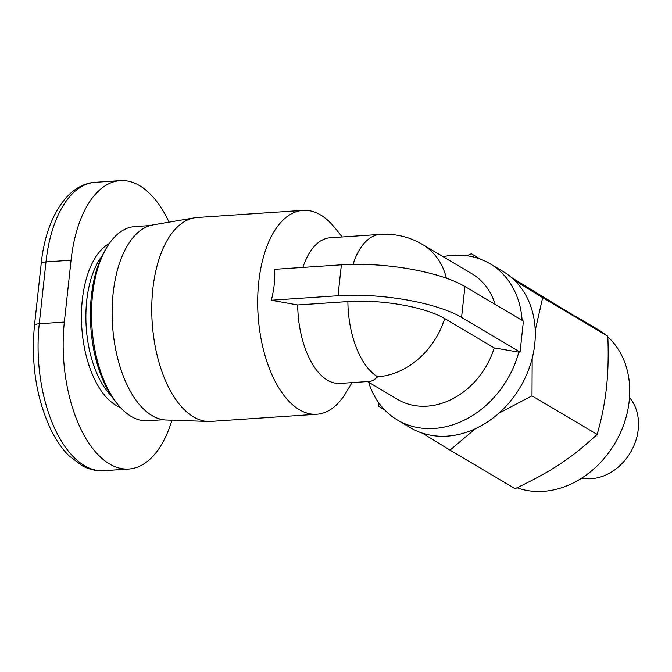 <?xml version="1.0" encoding="UTF-8"?>
<svg xmlns="http://www.w3.org/2000/svg" width="672" height="672" viewBox="0 0 672 672"><rect width="100%" height="100%" fill="white"/><g stroke="black" fill="none" stroke-linecap="round" stroke-linejoin="round"><path stroke-width="1.01" d="M368.668 382.259A90.829 73.853 -59.4 0 0 397.404 420.008L410.399 427.711A90.829 73.853 -59.4 0 0 447.283 436.145A90.829 73.853 -59.4 0 0 529.847 366.282A90.829 73.853 -59.4 0 0 502.975 271.412L489.972 263.718A90.829 73.853 -59.4 0 0 453.096 255.284A90.829 73.853 -59.4 0 0 443.058 256.662M522.11 320.359A90.829 73.853 -59.4 0 0 489.972 263.718M397.404 420.008A90.829 73.853 -59.4 0 0 434.28 428.442A90.829 73.853 -59.4 0 0 518.801 352.136L494.222 347.903L444.671 318.553A71.165 20.21 -173.8 0 0 347.878 301.568L297.704 304.962A72.988 37.086 86.1 0 0 327.466 380.184A72.988 37.086 86.1 0 0 339.94 383.426L369.44 381.436C371.952 381.251 374.682 379.705 377.639 376.79A72.988 59.346 -59.4 0 0 444.671 318.553M352.019 382.612L346.063 392.557A102.178 51.92 -93.9 0 1 316.823 414.254A102.178 51.92 -93.9 0 1 299.359 409.702A102.178 51.92 -93.9 0 1 257.712 298.704A102.178 51.92 -93.9 0 1 303.047 210.353A102.178 51.92 -93.9 0 1 320.519 214.906A102.178 51.92 -93.9 0 1 334.942 227.926L342.182 236.972M316.823 414.254L210.899 421.411A102.178 51.92 -93.9 0 1 208.219 421.453A102.178 51.92 -93.9 0 1 193.435 416.858A102.178 51.92 -93.9 0 1 151.754 308.473A102.178 51.92 -93.9 0 1 194.46 217.829A102.178 51.92 -93.9 0 1 197.123 217.51L303.047 210.353M194.46 217.829L153.048 224.885A97.927 49.762 86.1 0 0 112.123 311.758A97.927 49.762 86.1 0 0 152.057 415.624A97.927 49.762 86.1 0 0 166.228 420.025L208.219 421.453M297.704 304.962L271.286 300.241C274.058 289.825 275.176 279.518 274.646 269.321L341.384 264.818L338.024 295.739A90.829 25.796 6.2 0 1 461.572 317.411L520.061 352.052L523.412 321.132L464.923 286.49A90.829 25.796 -173.8 0 0 341.384 264.818M446.426 278.2A72.988 59.346 -59.4 0 0 422.394 244.423A72.988 72.988 0 0 0 380.276 234.402L330.103 237.787A72.988 37.086 86.1 0 0 302.946 267.414M629.521 397.513A48.661 39.564 120.6 0 1 633.116 447.451A48.661 39.564 120.6 0 1 591.368 478.699A48.661 39.564 120.6 0 1 581.801 478.094M607.816 336.865A89.208 72.534 120.6 0 1 621.76 429.736A89.208 72.534 120.6 0 1 543.304 491.375A89.208 72.534 120.6 0 1 517.037 487.796M575.694 316.369L598.004 329.591A89.208 72.534 120.6 0 1 605.262 334.656M163.229 419.748L147.857 420.79A97.314 49.451 -93.9 0 1 131.216 416.455A97.314 49.451 -93.9 0 1 117.482 404.057A97.314 49.451 -93.9 0 1 106.89 247.271A97.314 49.451 -93.9 0 1 134.736 226.598L150.116 225.565M106.89 247.271L105.252 250.001A94.072 47.804 86.1 0 0 115.483 401.562L117.482 404.057M171.965 420.218A113.534 57.691 -93.9 0 1 128.864 469.022A113.534 57.691 -93.9 0 1 64.344 322.064L71.064 260.224A113.534 57.691 -93.9 0 1 120.28 180.625A113.534 57.691 -93.9 0 1 169.075 222.155M475.532 428.66L450.013 450.114L515.138 488.695C551.863 471.122 571.158 458.354 597.131 434.423C601.658 418.782 604.766 403.208 606.455 387.685C608.135 372.17 608.588 355.018 607.799 336.235L511.484 277.519M597.131 434.423L531.997 395.842L498.893 413.179M607.799 336.235L542.665 297.654L535.231 330.448M532.182 358.394L531.997 395.842M480.53 259.182L471.341 253.739L479.489 258.804M514.819 280.594L542.665 297.654M384.619 409.886L378.689 406.199L378.554 402.562M450.013 450.114L422.218 433.087M467.082 255.763L471.341 253.739M520.061 352.052L518.801 352.136M271.286 300.241L338.024 295.739M495.113 304.366A72.988 59.346 -59.4 0 0 471.946 273.773L422.394 244.423M367.5 381.57L397.555 399.37A72.988 59.346 -59.4 0 0 494.222 347.903M111.46 396.026A81.094 41.21 -93.9 0 1 102.01 256.032M109.284 243.55A84.336 42.857 86.1 0 0 81.572 323.249A84.336 42.857 86.1 0 0 115.836 405.216A84.336 42.857 86.1 0 0 120.355 407.417M64.344 322.064L39.262 323.761A9.736 2.764 -173.8 0 0 34.457 325.592C30.887 364.199 36.464 399.092 51.19 430.273C56.297 440.488 62.177 448.946 68.83 455.633L82.026 465.679C89.132 469.51 96.382 471.19 103.774 470.719A113.534 57.691 -93.9 0 1 39.262 323.761L45.982 261.92A9.736 2.764 -173.8 0 0 41.177 263.752C45.83 218.182 67.25 183.868 95.189 182.322L120.28 180.625M71.064 260.224L45.982 261.92A113.534 57.691 -93.9 0 1 95.189 182.322M461.572 317.411L464.923 286.49M380.276 234.402A72.988 37.086 86.1 0 0 353.018 264.34M347.878 301.568A72.988 37.086 86.1 0 0 377.639 376.79M34.457 325.592L41.177 263.752M103.774 470.719L128.864 469.022"/></g></svg>
